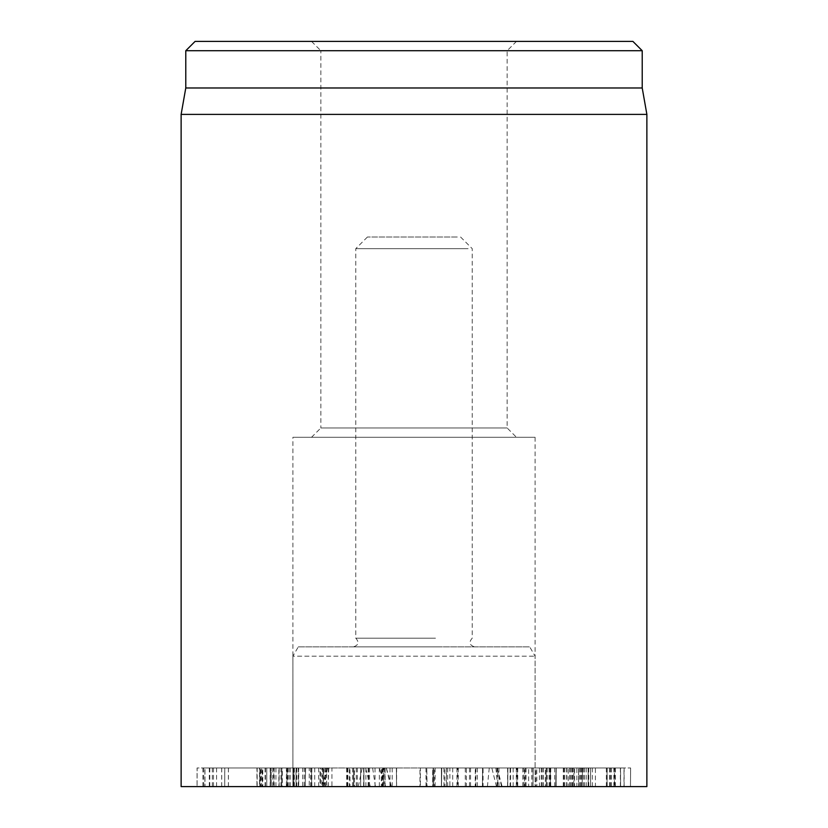 <?xml version="1.0" encoding="UTF-8"?>
<svg xmlns="http://www.w3.org/2000/svg" width="828" height="828" viewBox="0 0 828 828"><rect width="100%" height="100%" fill="white"/><g stroke="black" fill="none" stroke-linecap="round" stroke-linejoin="round"><path stroke-width="0.62" stroke-dasharray="4.14 3.1" d="M282.286 767.97L204.899 767.97L204.899 786.6L286.933 786.6L228.383 786.6L271.17 786.6L271.17 767.97L271.263 786.6L221.666 786.6L278.839 786.6L197.147 786.6L257.166 786.6L204.971 786.6L204.971 767.97L257.166 767.97L197.064 767.97L197.064 786.6L197.147 767.97L278.891 767.97L278.891 786.6L278.839 767.97L221.666 767.97L286.995 767.97L286.995 786.6L286.933 767.97L282.286 767.97L282.286 786.6M257.166 786.6L257.166 767.97M257.115 786.6L257.115 767.97M221.666 786.6L221.666 767.97M221.718 786.6L221.718 767.97M228.383 786.6L228.383 767.97M228.435 786.6L228.435 767.97M320.043 767.97L259.526 767.97L259.526 786.6L321.802 786.6L304.238 786.6L304.238 767.97L322.537 767.97L322.537 786.6L321.802 786.6L321.802 767.97L320.043 767.97L320.043 786.6M262.248 786.6L260.178 786.6L260.178 767.97L311.711 767.97L296.103 767.97L296.103 786.6L262.248 786.6L262.248 767.97M311.711 786.6L311.494 767.97L311.711 786.6M304.238 786.6L296.766 786.6L296.766 767.97L304.238 767.97M354.425 786.6L323.624 786.6L381.335 786.6L381.335 767.97L323.624 767.97L382.06 767.97L382.06 786.6L353.784 786.6L354.425 786.6L354.425 767.97M349.965 786.6L349.24 786.6L349.24 767.97L349.965 767.97L349.965 786.6M363.627 786.6L363.627 767.97M328.271 786.6L328.271 767.97M323.624 786.6L323.199 767.97L323.624 786.6M325.673 786.6L325.673 767.97M346.684 786.6L346.684 767.97M347.76 786.6L347.76 767.97M352.542 786.6L352.542 767.97M353.784 786.6L353.784 767.97M368.667 786.6L368.667 767.97M434.348 786.6L446.437 786.6L446.468 767.97L427.082 767.97L432.785 767.97L432.785 786.6L426.772 786.6L426.772 767.97L427.082 786.6L434.348 786.6L434.348 767.97M446.437 786.6L444.884 786.6L444.884 767.97L446.437 767.97L446.437 786.6M443.953 786.6L443.953 767.97M441.407 786.6L441.407 767.97L441.448 786.6M430.001 786.6L432.692 786.6L432.692 767.97L419.972 767.97L419.972 786.6L430.001 786.6M444.884 786.6L433.396 786.6L433.396 767.97L444.884 767.97M433.396 786.6L420.396 786.6L420.396 767.97L433.396 767.97M483.055 767.97L516.537 767.97L477.104 767.97L483.055 767.97L483.055 786.6L477.104 786.6L516.537 786.6L483.055 786.6M516.279 786.6L516.279 767.97M477.363 786.6L477.363 767.97M535.892 767.97L594.835 767.97L510.679 767.97L556.043 767.97L529.227 767.97L535.892 767.97L535.892 786.6L528.657 786.6L528.657 767.97L529.227 767.97M529.227 786.6L535.892 786.6M594.835 786.6L595.404 786.6L595.404 767.97L594.835 767.97M550.423 786.6L550.165 767.97L550.423 786.6M576.288 786.6L576.857 786.6L576.857 767.97L576.288 767.97M510.679 786.6L510.11 786.6L510.11 767.97L510.679 767.97M555.774 786.6L556.043 767.97L555.774 786.6M568.236 786.6L630.46 786.6L568.236 786.6L568.236 767.97L630.46 767.97L607.048 767.97L620.596 767.97L620.596 786.6L620.503 767.97L556.105 767.97L556.105 786.6L556.24 767.97L590.581 767.97L568.236 767.97M630.46 786.6L630.625 767.97L630.46 786.6M614.79 786.6L614.79 767.97M611.468 786.6L611.468 767.97M609.594 786.6L609.594 767.97M570.544 786.6L570.544 767.97M580.625 786.6L580.625 767.97M590.581 786.6L590.602 767.97L590.581 786.6M563.278 786.6L563.278 767.97M546.283 786.6L546.118 767.97L546.283 786.6M536.875 767.97L624.126 767.97L624.126 786.6L536.875 786.6L578.596 786.6L578.596 767.97L536.73 767.97L536.875 786.6M614.48 786.6L624.001 786.6L624.001 767.97L582.032 767.97L588.242 767.97L588.242 786.6L614.48 786.6L614.48 767.97M582.032 786.6L582.55 767.97L582.032 786.6M588.118 786.6L588.118 767.97L578.596 767.97L578.627 786.6L588.118 786.6M496.986 767.97L496.986 786.6L497.773 786.6L497.773 767.97L574.622 767.97L574.622 786.6L497.773 786.6L516.9 786.6L516.9 767.97L327.101 767.97L496.997 767.97L501.644 786.6L322.102 786.6L501.644 786.6M539.432 786.6L573.804 786.6L573.804 767.97L507.74 767.97L524.662 767.97L524.662 786.6L507.74 786.6L539.432 786.6L539.432 767.97M566.859 786.6L566.859 767.97M532.994 786.6L533.139 767.97L532.994 786.6M546.376 786.6L546.376 767.97L545.393 767.97L545.393 786.6L546.376 786.6M507.74 786.6L507.885 767.97L507.74 786.6M516.9 786.6L523.845 786.6L523.845 767.97L516.9 767.97M224.719 767.97L262.776 767.97L224.719 767.97L224.719 786.6L224.771 767.97M224.771 786.6L262.776 786.6L262.776 767.97M262.776 786.6L256.939 786.6L256.939 767.97M256.939 786.6L224.719 786.6M273.726 786.6L209.308 786.6L273.726 786.6L273.726 767.97L209.308 767.97L273.726 767.97M275.941 786.6L275.941 767.97M213.469 786.6L213.469 767.97M209.308 786.6L209.308 767.97M287.792 786.6L287.792 767.97M293.785 786.6L293.93 767.97L293.785 786.6M272.847 786.6L272.847 767.97M265.477 786.6L265.477 767.97M279.15 786.6L279.15 767.97M281.706 786.6L281.851 767.97L281.706 786.6M286.384 767.97L270.311 767.97L295.989 767.97L286.384 767.97L286.384 786.6L270.311 786.6L279.088 786.6L279.088 767.97M270.425 767.97L270.311 786.6L270.425 767.97M279.088 786.6L295.989 786.6L295.989 767.97L298.722 767.97L298.722 786.6L286.384 786.6M302.727 786.6L320.519 786.6L293.754 786.6L293.754 767.97L320.519 767.97L293.65 767.97L293.65 786.6L302.727 786.6L302.727 767.97M323.427 767.97L320.519 767.97L320.519 786.6L323.427 786.6L323.427 767.97M309.237 767.97L260.727 767.97L326.594 767.97L309.237 767.97L309.237 786.6L331.945 786.6L331.945 767.97L326.594 767.97L326.594 786.6L323.676 786.6L323.676 767.97M323.676 786.6L309.237 786.6M260.727 786.6L261.627 786.6L261.627 767.97L260.727 767.97L260.727 786.6M272.774 786.6L272.774 767.97M298.577 786.6L298.577 767.97M305.139 786.6L305.635 767.97L305.139 786.6M305.294 786.6L305.294 767.97M383.55 786.6L353.556 786.6L363.865 786.6L363.865 767.97L353.546 767.97L385.113 767.97L385.113 786.6L383.55 786.6L383.55 767.97M365.883 786.6L365.883 767.97M353.546 786.6L353.556 767.97L353.546 786.6M363.865 786.6L396.571 786.6L360.687 786.6L384.865 786.6L384.865 767.97L360.687 767.97L396.571 767.97L363.865 767.97M379.369 786.6L379.369 767.97M368.139 786.6L368.139 767.97M360.687 786.6L360.666 767.97L360.687 786.6M369.526 786.6L369.526 767.97M382.66 786.6L382.66 767.97M389.998 786.6L389.998 767.97M396.571 786.6L396.353 767.97L396.571 786.6M384.916 786.6L384.916 767.97M457.625 767.97L475.21 767.97L441.51 767.97L457.625 767.97L457.625 786.6L466.381 786.6L466.381 767.97M466.381 786.6L475.293 786.6L475.293 767.97L475.21 786.6L449.883 786.6L449.883 767.97M449.883 786.6L457.625 786.6M441.779 767.97L441.51 786.6L441.779 767.97M470.542 786.6L433.458 786.6L433.458 767.97L482.434 767.97L433.116 767.97L433.116 786.6L470.542 786.6L470.542 767.97M482.434 786.6L482.558 767.97L482.434 786.6M646.875 786.6L181.125 786.6M298.287 646.875L529.713 646.875L298.287 646.875L292.905 656.19L535.095 656.19L292.905 656.19L292.905 786.6L535.095 786.6L292.905 786.6L535.095 786.6L292.905 786.6L292.905 437.287L535.095 437.287L292.905 437.287M311.535 41.4L320.85 50.715L507.15 50.715L320.85 50.715L320.85 427.972L507.15 427.972L320.85 427.972L311.535 437.287L516.465 437.287L507.15 427.972L507.15 50.715L516.465 41.4L311.535 41.4L516.465 41.4M195.097 41.4L632.902 41.4M516.465 437.287L311.535 437.287M642.217 50.715L185.782 50.715M642.217 87.975L185.782 87.975M181.125 114.388L646.875 114.388M385.724 786.6L379.245 767.97M375.415 786.6L372.621 767.97M457.284 237.015L367.425 237.015L457.284 237.015M468.11 248.659L355.781 248.659L468.11 248.659M435.487 638.181L355.781 638.181L435.487 638.181M436.346 646.875L353.452 646.875L436.346 646.875M212.341 786.6L212.341 767.97M209.774 786.6L209.774 767.97M203.74 786.6L203.74 767.97M202.901 786.6L202.901 767.97M272.857 786.6L272.857 767.97M274.182 786.6L274.182 767.97M265.095 786.6L265.095 767.97M266.751 786.6L266.751 767.97L266.761 786.6M280.961 786.6L280.961 767.97M298.246 786.6L298.246 767.97M356.268 786.6L356.268 767.97M324.835 786.6L324.835 767.97M347.274 786.6L347.274 767.97M375.032 786.6L375.032 767.97M426.016 786.6L426.016 767.97M510.586 786.6L510.586 767.97M592.351 786.6L592.351 767.97M588.17 786.6L588.17 767.97M564.799 786.6L564.799 767.97M563.93 786.6L563.93 767.97M573.804 786.6L573.804 767.97M569.623 786.6L569.623 767.97M513.163 786.6L513.163 767.97M517.345 786.6L517.345 767.97M541.398 786.6L541.398 767.97M542.268 786.6L542.268 767.97M531.711 786.6L531.711 767.97M613.848 786.6L613.848 767.97M607.048 786.6L607.048 767.97L607.017 786.6M610.515 786.6L610.515 767.97M566.611 786.6L566.611 767.97M579.414 786.6L579.414 767.97M586.193 786.6L586.193 767.97M588.749 786.6L588.749 767.97M583.367 786.6L583.367 767.97M581.08 786.6L581.08 767.97M541.284 786.6L541.284 767.97M609.729 786.6L609.729 767.97M615.328 786.6L615.328 767.97M620.389 786.6L620.389 767.97M607.183 786.6L607.183 767.97M606.344 786.6L606.344 767.97M584.506 786.6L584.506 767.97M572.51 786.6L572.51 767.97M571.755 786.6L571.755 767.97M543.499 786.6L543.499 767.97M498.942 786.6L498.942 767.97M549.119 786.6L549.119 767.97M554.688 786.6L554.688 767.97M572.769 786.6L572.769 767.97M550.744 786.6L550.744 767.97M549.906 786.6L549.906 767.97M526.049 786.6L526.049 767.97M525.2 786.6L525.2 767.97M522.81 786.6L522.81 767.97M216.574 786.6L216.574 767.97M290.235 786.6L290.235 767.97M288.962 786.6L288.962 767.97M294.344 786.6L294.344 767.97M287.212 786.6L287.212 767.97M318.697 786.6L318.697 767.97M311.442 786.6L311.442 767.97M310.603 786.6L310.603 767.97M314.733 786.6L314.733 767.97M357.303 786.6L357.303 767.97M382.929 786.6L382.929 767.97M363.947 786.6L363.947 767.97M392.203 786.6L392.203 767.97M458.277 786.6L458.277 767.97M465.274 786.6L465.274 767.97M452.709 786.6L452.709 767.97M456.932 786.6L456.932 767.97M469.507 786.6L469.507 767.97M447.679 786.6L447.679 767.97M435.104 786.6L435.104 767.97M497.721 786.6L495.879 767.97M390.878 786.6L386.241 767.97M383.374 786.6L384.099 767.97M328.074 786.6L328.799 767.97M323.613 786.6L327.526 767.97M358.286 786.6L362.198 767.97M370.261 786.6L365.624 767.97M487.413 786.6L489.255 767.97M496.479 786.6L491.842 767.97M311.825 786.6L311.825 767.97M517.738 786.6L517.738 767.97M475.903 786.6L475.903 767.97M550.061 786.6L550.061 767.97M556.147 786.6L556.147 767.97M582.001 786.6L582.001 767.97M532.849 786.6L532.849 767.97M547.246 786.6L547.246 767.97M507.595 786.6L507.595 767.97M270.156 767.97L270.156 786.6M293.495 767.97L293.495 786.6M259.847 786.6L259.847 767.97M396.602 786.6L396.602 767.97M535.095 437.287L535.095 786.6L535.095 656.19L529.713 646.875M386.386 767.97L391.375 786.6M327.101 767.97L322.102 786.6M497.142 767.97L502.13 786.6M367.425 237.015L355.781 248.659L355.781 638.181C359.352 642.249 358.576 645.147 353.452 646.875M460.575 237.015L472.219 248.659L472.219 638.181C468.648 642.249 469.424 645.147 474.547 646.875"/><path stroke-width="1.24" d="M181.125 114.388L181.125 786.6L646.875 786.6L646.875 114.388L181.125 114.388L185.782 87.975L642.217 87.975L642.217 50.715L632.902 41.4L195.097 41.4L185.782 50.715L642.217 50.715M185.782 87.975L185.782 50.715M642.217 87.975L646.875 114.388"/></g></svg>
